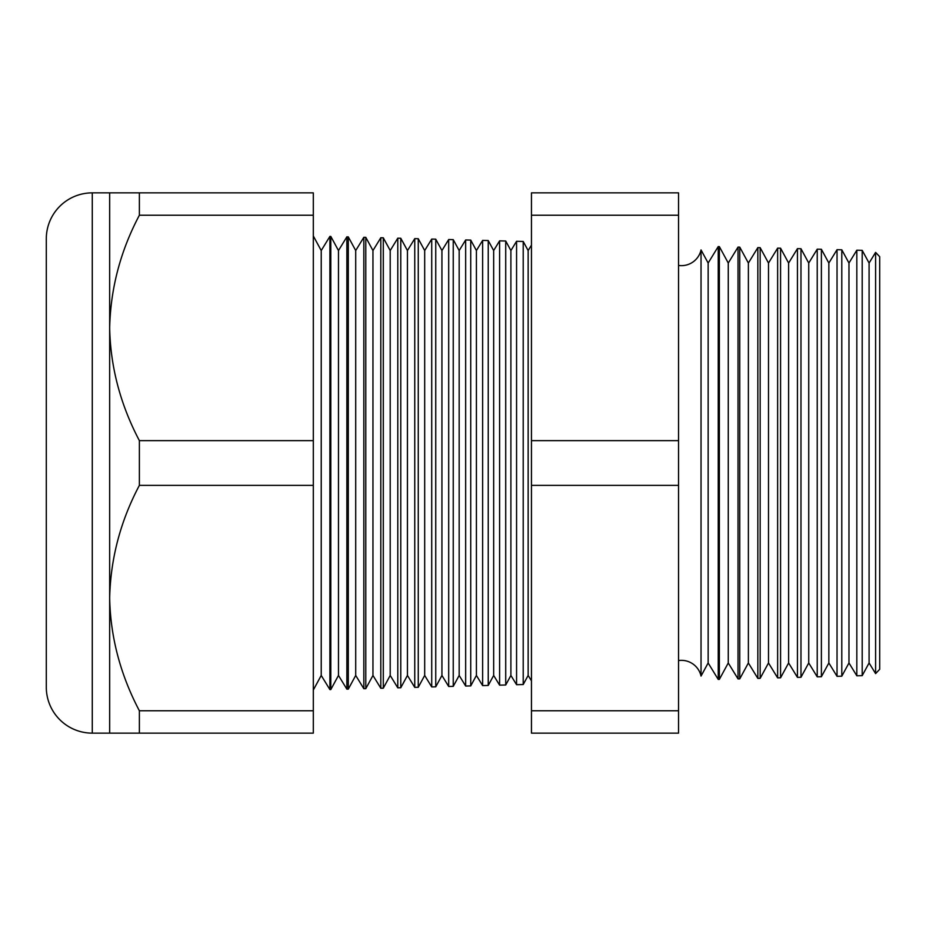 <?xml version="1.0" encoding="UTF-8"?>
<svg xmlns="http://www.w3.org/2000/svg" width="926" height="926" viewBox="0 0 926 926"><rect width="100%" height="100%" fill="white"/><g stroke="black" fill="none" stroke-linecap="round" stroke-linejoin="round"><path stroke-width="1.39" d="M875.602 673.607L875.602 252.393L879.7 256.71L879.7 669.29L875.602 673.607L869.086 662.97L869.086 263.03L862.199 250.344L862.199 675.656L856.828 675.795L848.968 662.97L848.968 263.03L841.792 249.812L841.792 676.188L837.035 676.316L828.851 662.97L828.851 263.03L821.385 249.279L821.385 676.721L817.23 676.837L808.734 662.97L808.734 263.03L800.978 248.735L800.978 677.265L797.436 677.357L788.616 662.97L788.616 263.03L780.572 248.203L780.572 677.797L777.632 677.867L768.499 662.97L768.499 263.03L760.165 247.67L760.165 678.33L757.838 678.388L748.382 662.97L748.382 263.03L739.758 247.138L739.758 678.862L738.034 678.908L728.264 662.97L728.264 263.03L719.352 246.605L719.352 679.395L718.24 679.429L708.147 662.97L708.147 263.03L701.04 249.927L701.04 676.073A20.117 20.117 0 0 0 678.538 660.551M701.04 249.927A20.117 20.117 0 0 1 678.538 265.449M869.086 263.03L875.602 252.393M869.086 662.97L862.199 675.656M856.828 675.795L856.828 250.205L848.968 263.03M848.968 662.97L841.792 676.188M837.035 676.316L837.035 249.684L828.851 263.03M828.851 662.97L821.385 676.721M817.23 676.837L817.23 249.163L808.734 263.03M808.734 662.97L800.978 677.265M797.436 677.357L797.436 248.643L788.616 263.03M788.616 662.97L780.572 677.797M777.632 677.867L777.632 248.133L768.499 263.03M768.499 662.97L760.165 678.33M757.838 678.388L757.838 247.612L748.382 263.03M748.382 662.97L739.758 678.862M738.034 678.908L738.034 247.092L728.264 263.03M728.264 662.97L719.352 679.395M718.24 679.429L718.24 246.571L708.147 263.03M708.147 662.97L701.04 676.073M531.455 245.159L528.144 250.552L528.144 675.448L531.455 680.841M528.144 250.552L523.213 241.466L523.213 684.534L516.569 684.708L516.569 241.292L510.897 250.552L510.897 675.448L516.569 684.708M528.144 675.448L523.213 684.534M510.897 250.552L505.723 241.003L505.723 684.997L499.6 685.147L499.6 240.853L493.662 250.552L493.662 675.448L499.6 685.147M510.897 675.448L505.723 684.997M493.662 250.552L488.233 240.552L488.233 685.448L482.631 685.599L482.631 240.401L476.415 250.552L476.415 675.448L482.631 685.599M493.662 675.448L488.233 685.448M476.415 250.552L470.732 240.089L470.732 685.911L465.662 686.039L465.662 239.961L459.169 250.552L459.169 675.448L465.662 686.039M476.415 675.448L470.732 685.911M459.169 250.552L453.242 239.637L453.242 686.363L448.693 686.49L448.693 239.51L441.933 250.552L441.933 675.448L448.693 686.49M459.169 675.448L453.242 686.363M441.933 250.552L435.752 239.174L435.752 686.826L431.724 686.93L431.724 239.07L424.687 250.552L424.687 675.448L431.724 686.93M441.933 675.448L435.752 686.826M424.687 250.552L418.263 238.723L418.263 687.277L414.755 687.37L414.755 238.63L407.44 250.552L407.44 675.448L414.755 687.37M424.687 675.448L418.263 687.277M407.44 250.552L400.773 238.26L400.773 687.74L397.786 687.821L397.786 238.179L390.205 250.552L390.205 675.448L397.786 687.821M407.44 675.448L400.773 687.74M390.205 250.552L383.283 237.797L383.283 688.203L380.806 688.261L380.806 237.739L372.958 250.552L372.958 675.448L380.806 688.261M390.205 675.448L383.283 688.203M372.958 250.552L365.793 237.345L365.793 688.655L363.837 688.701L363.837 237.299L355.711 250.552L355.711 675.448L363.837 688.701M372.958 675.448L365.793 688.655M355.711 250.552L348.292 236.882L348.292 689.118L346.868 689.152L346.868 236.848L338.476 250.552L338.476 675.448L346.868 689.152M355.711 675.448L348.292 689.118M338.476 250.552L330.802 236.431L330.802 689.569L329.899 689.592L321.229 675.448L313.312 690.032M338.476 675.448L330.802 689.569M330.802 236.431L329.899 236.408L321.229 250.552L321.229 675.448M329.899 236.408L329.899 689.592M321.229 250.552L313.312 235.968M109.662 192.863L313.312 192.863L313.312 215.226L139.375 215.226C120.473 250.934 110.564 288.495 109.662 327.931L109.662 192.863L92.276 192.863A45.976 45.976 0 0 0 46.3 238.839L46.3 687.161A45.976 45.976 0 0 0 92.276 733.137L109.662 733.137L109.662 598.069C110.46 637.065 120.368 674.637 139.375 710.774L139.375 733.137L109.662 733.137M523.213 241.466L516.569 241.292M313.312 215.226L313.312 440.637L139.375 440.637C120.368 404.5 110.46 366.928 109.662 327.931L109.662 598.069C110.564 558.633 120.473 521.072 139.375 485.363L313.312 485.363L313.312 710.774L139.375 710.774M862.199 250.344L856.828 250.205M348.292 236.882L346.868 236.848M365.793 237.345L363.837 237.299M383.283 237.797L380.806 237.739M400.773 238.26L397.786 238.179M418.263 238.723L414.755 238.63M435.752 239.174L431.724 239.07M453.242 239.637L448.693 239.51M470.732 240.089L465.662 239.961M488.233 240.552L482.631 240.401M505.723 241.003L499.6 240.853M719.352 246.605L718.24 246.571M739.758 247.138L738.034 247.092M760.165 247.67L757.838 247.612M780.572 248.203L777.632 248.133M800.978 248.735L797.436 248.643M821.385 249.279L817.23 249.163M841.792 249.812L837.035 249.684M139.375 192.863L139.375 215.226M313.312 710.774L313.312 733.137L139.375 733.137M139.375 440.637L139.375 485.363M313.312 440.637L313.312 485.363M678.538 215.226L678.538 733.137L531.455 733.137L531.455 192.863L678.538 192.863L678.538 215.226L531.455 215.226M678.538 440.637L531.455 440.637M678.538 485.363L531.455 485.363M678.538 710.774L531.455 710.774M92.276 192.863L92.276 733.137"/></g></svg>
